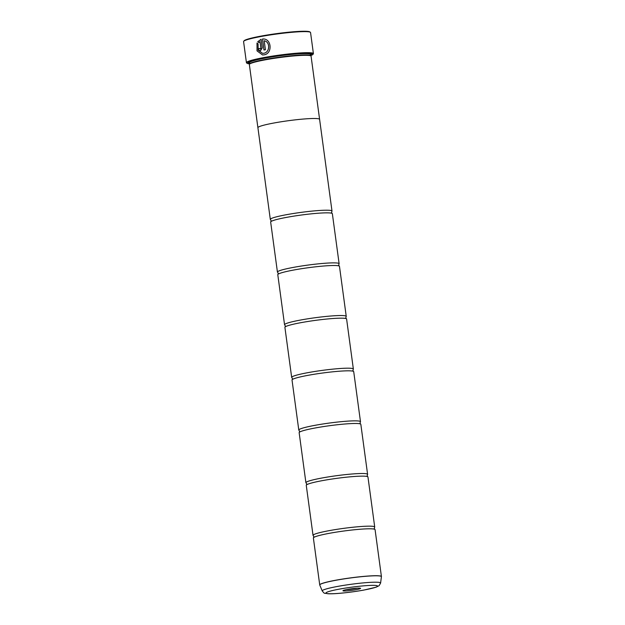 <?xml version="1.0" encoding="UTF-8"?>
<svg xmlns="http://www.w3.org/2000/svg" width="625" height="625" viewBox="0 0 625 625"><rect width="100%" height="100%" fill="white"/><g stroke="black" fill="none" stroke-linecap="round" stroke-linejoin="round"><path stroke-width="0.94" d="M381.422 576.711A31.117 2.836 172.3 0 0 336.133 580.227A31.117 2.836 172.3 0 0 319.766 585.047L322.25 590.961A29.453 2.68 -7.7 0 1 337.734 586.398A29.453 2.68 -7.7 0 1 380.602 583.078L381.422 576.578L375.078 529.656A31.125 2.836 172.3 0 0 374.852 529.375A31.125 2.836 172.3 0 0 329.773 533.234A31.125 2.836 172.3 0 0 313.531 537.664A31.125 2.836 172.3 0 0 313.383 538L319.727 584.914A31.125 2.836 -7.7 0 1 336.117 580.156A31.125 2.836 -7.7 0 1 381.422 576.578A31.125 2.836 -7.7 0 1 381.422 576.641M374.852 529.375L374.281 528.422L374.578 527.352A31.125 2.836 172.3 0 0 374.719 527.023L367.961 477A31.125 2.836 172.3 0 0 367.734 476.711A31.125 2.836 172.3 0 0 322.656 480.578A31.125 2.836 172.3 0 0 306.406 485.008A31.125 2.836 172.3 0 0 306.266 485.336L313.031 535.367A31.125 2.836 172.3 0 0 313.258 535.648L313.828 536.594L313.531 537.664M367.734 476.711L367.164 475.766L367.461 474.695A31.125 2.836 172.3 0 0 367.602 474.367L360.836 424.336A31.125 2.836 172.3 0 0 360.609 424.055A31.125 2.836 172.3 0 0 315.531 427.922A31.125 2.836 172.3 0 0 299.289 432.344A31.125 2.836 172.3 0 0 299.148 432.68L305.906 482.703A31.125 2.836 172.3 0 0 306.133 482.984L306.703 483.938L306.406 485.008M360.609 424.055L360.047 423.102L360.336 422.039A31.125 2.836 172.3 0 0 360.484 421.703L353.719 371.68A31.125 2.836 172.3 0 0 353.492 371.398A31.125 2.836 172.3 0 0 308.414 375.258A31.125 2.836 172.3 0 0 292.172 379.688A31.125 2.836 172.3 0 0 292.023 380.023L298.789 430.047A31.125 2.836 172.3 0 0 299.016 430.328L299.586 431.281L299.289 432.344M353.492 371.398L352.922 370.445L353.219 369.375A31.125 2.836 172.3 0 0 353.359 369.047L346.602 319.016A31.125 2.836 172.3 0 0 346.375 318.734A31.125 2.836 172.3 0 0 301.297 322.602A31.125 2.836 172.3 0 0 285.047 327.031A31.125 2.836 172.3 0 0 284.906 327.359L291.672 377.383A31.125 2.836 172.3 0 0 291.898 377.672L292.469 378.617L292.172 379.688M346.375 318.734L345.805 317.789L346.102 316.719A31.125 2.836 172.3 0 0 346.242 316.383L339.477 266.359A31.125 2.836 172.3 0 0 339.25 266.078A31.125 2.836 172.3 0 0 294.172 269.945A31.125 2.836 172.3 0 0 277.93 274.367A31.125 2.836 172.3 0 0 277.789 274.703L284.547 324.727A31.125 2.836 172.3 0 0 284.773 325.008L285.344 325.961L285.047 327.031M339.25 266.078L338.688 265.125L338.977 264.062A31.125 2.836 172.3 0 0 339.125 263.727L332.359 213.703A31.125 2.836 172.3 0 0 332.133 213.422A31.125 2.836 172.3 0 0 287.055 217.281A31.125 2.836 172.3 0 0 270.812 221.711A31.125 2.836 172.3 0 0 270.664 222.039L277.43 272.07A31.125 2.836 172.3 0 0 277.656 272.352L278.227 273.305L277.93 274.367M262.602 53.359L263.695 53.289L262.602 53.359L258.156 50.156L258.086 43.938L257.023 43L257.023 50.867L262.539 54.953L257.086 50.93L256.992 43.172M263.695 53.289L263.742 53.281C269.891 52.594 270.57 41.891 264.234 40.758L264.195 40.758C270.523 41.883 269.852 52.586 263.703 53.281M264.016 50L262.492 39.016L263.977 50.008A33.797 3.078 -7.7 0 1 265.414 49.75L264.195 40.758M262.539 54.953L263.914 54.859C272.977 53.805 271.688 37.938 262.492 39.016L263.227 39.008M262.531 39.023L263.148 39.008M260.242 49.086L260.938 48.156L260 41.531L260.898 48.156L260.242 49.086M260.336 49.07L259.57 48.414A33.797 3.078 172.3 0 0 258.273 48.672C258.578 50.086 259.336 50.742 260.547 50.648L262.258 47.898L261.094 39.273L257.773 41.703L258.852 42.641L260 41.531M243.68 41.305L244.062 40.812A33.352 3.039 -7.7 0 1 261.516 36.008A33.352 3.039 -7.7 0 1 309.883 31.914L310.383 32.289A33.797 3.078 172.3 0 0 261.375 36.438A33.797 3.078 172.3 0 0 243.68 41.305A33.797 3.078 172.3 0 0 243.578 41.602L246.43 62.664A33.797 3.078 -7.7 0 1 264.219 57.5A33.797 3.078 -7.7 0 1 313.406 53.609A33.797 3.078 -7.7 0 1 313.305 53.906L312.922 54.406A33.352 3.039 172.3 0 0 298.117 53.586A33.352 3.039 172.3 0 0 264.484 57.945A33.352 3.039 172.3 0 0 247.102 63.305A33.352 3.039 172.3 0 0 249.719 63.867L249.555 62.687A30.695 2.797 172.3 0 1 265.719 58A30.695 2.797 172.3 0 1 310.391 54.469L310.555 55.656M313.406 53.609L310.555 32.547A33.797 3.078 172.3 0 0 310.383 32.289M347.625 589.391A8.914 0.812 172.3 0 0 342.961 590.672A8.914 0.812 172.3 0 0 346.914 590.891A8.914 0.812 172.3 0 0 355.906 589.727A8.914 0.812 172.3 0 0 360.555 588.297A8.914 0.812 172.3 0 0 347.625 589.391M346.164 589.672A7.781 0.711 172.3 0 0 355.227 588.586A7.781 0.711 172.3 0 0 357.203 588.18M310.555 55.641A33.352 3.039 172.3 0 0 312.922 54.406M332.133 213.422L331.562 212.469L331.859 211.398A31.125 2.836 172.3 0 0 332 211.07A31.125 2.836 172.3 0 0 286.703 214.648A31.125 2.836 172.3 0 0 270.312 219.406L257.914 127.695A31.125 2.836 -7.7 0 1 274.297 122.938A31.125 2.836 -7.7 0 1 319.602 119.352L311.07 56.164A31.141 2.836 172.3 0 0 310.906 55.922L310.414 55.547A30.695 2.797 172.3 0 0 265.898 59.312A30.695 2.797 172.3 0 0 249.828 63.734L249.445 64.234A31.141 2.836 172.3 0 0 249.352 64.508L257.898 127.695A31.141 2.836 -7.7 0 1 274.297 122.938A31.141 2.836 -7.7 0 1 319.617 119.352A31.141 2.836 -7.7 0 1 319.617 119.438M310.906 55.922A31.141 2.836 172.3 0 0 265.75 59.742A31.141 2.836 172.3 0 0 249.445 64.234M310.5 55.234A31.852 2.898 172.3 0 0 311.375 54.062A31.852 2.898 172.3 0 0 265.18 57.977A31.852 2.898 172.3 0 0 248.508 62.562A31.852 2.898 172.3 0 0 249.664 63.461M248.789 62.305A31.406 2.859 172.3 0 0 249.578 62.852M374.719 527.023A31.125 2.836 172.3 0 0 329.422 530.602A31.125 2.836 172.3 0 0 313.031 535.367M367.602 474.367A31.125 2.836 172.3 0 0 322.297 477.945A31.125 2.836 172.3 0 0 305.906 482.703M360.484 421.703A31.125 2.836 172.3 0 0 315.18 425.289A31.125 2.836 172.3 0 0 298.789 430.047M353.359 369.047A31.125 2.836 172.3 0 0 308.062 372.625A31.125 2.836 172.3 0 0 291.672 377.383M346.242 316.383A31.125 2.836 172.3 0 0 300.938 319.969A31.125 2.836 172.3 0 0 284.547 324.727M339.125 263.727A31.125 2.836 172.3 0 0 293.82 267.312A31.125 2.836 172.3 0 0 277.43 272.07M270.312 219.406A31.125 2.836 172.3 0 0 270.539 219.688L271.109 220.641L270.812 221.711M310.414 54.625A31.406 2.859 172.3 0 0 311.031 53.891M247.102 63.305L246.602 62.93A33.797 3.078 -7.7 0 1 246.43 62.664M260.156 50.68L260.547 50.648M258.891 42.641L257.82 41.703L261.133 39.273M260.586 50.648C259.375 50.75 258.617 50.094 258.32 48.68L258.273 48.672M258.32 48.68A33.797 3.078 -7.7 0 1 259.57 48.422M249.109 62.102A31.141 2.836 172.3 0 0 249.562 62.727M363.852 590.047A26.016 2.367 172.3 0 0 374.539 585.383A26.016 2.367 172.3 0 0 339.688 589.062A26.016 2.367 172.3 0 0 328.992 593.734A26.016 2.367 172.3 0 0 363.852 590.047M310.398 54.5A31.141 2.836 172.3 0 0 310.672 53.781M380.602 583.078L379.109 585.68L376.086 587.195L364.016 590.039C351.531 592.328 334.773 594.164 327.875 593.75C323.492 592.828 324.984 594.203 322.25 590.961M332 211.07L319.602 119.352"/></g></svg>
